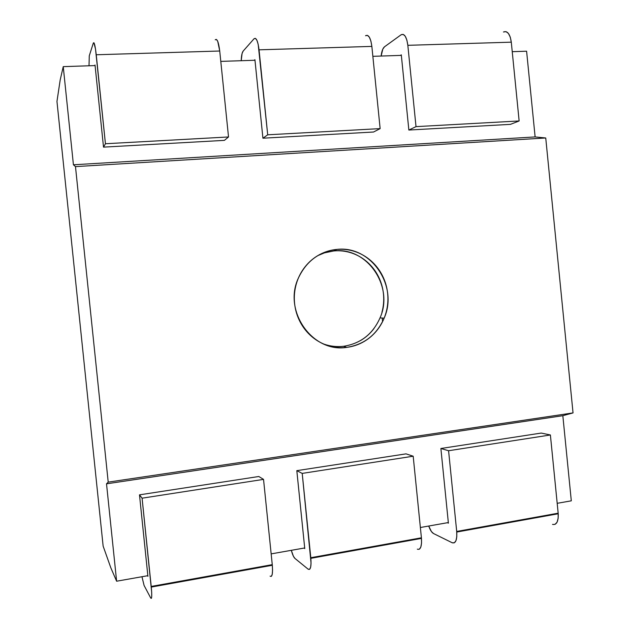 <?xml version="1.0" encoding="UTF-8"?>
<svg xmlns="http://www.w3.org/2000/svg" width="630" height="630" viewBox="0 0 630 630"><rect width="100%" height="100%" fill="white"/><g stroke="black" fill="none" stroke-linecap="round" stroke-linejoin="round"><path stroke-width="0.94" d="M270.089 576.127C272.168 577.403 272.908 573.78 272.317 565.275L272.262 564.653L151.216 586.435L151.287 587.081C152.05 595.862 151.862 599.5 150.712 597.996L144.089 585.467L150.712 597.996L151.397 598.342L151.736 596.271L151.672 592.09L142.089 498.188L139.49 494.849L142.089 498.188L263.537 479.383L258.796 476.501L139.49 494.849L147.916 576.34L139.49 494.849L258.796 476.501L263.537 479.383L272.262 564.653L272.562 570.142L272.247 574.245L271.38 576.34M141.963 576.734L144.089 585.467L141.97 576.734M142.089 498.188L151.216 586.435L272.262 564.653L263.537 479.383L142.089 498.188M417.344 549.147C420.486 550.155 421.856 546.572 421.462 538.398L421.407 537.807L310.803 557.715L310.858 558.33C311.401 566.748 310.488 570.363 308.117 569.158L294.927 558.408L308.117 569.158L309.598 569.339L310.629 567.228L311.055 563.149L302.211 473.398L296.817 470.657L302.211 473.398L413.185 456.215L406.019 453.86L296.817 470.657L304.762 548.58L304.085 548.068L304.762 548.58L296.817 470.657L406.019 453.86L413.185 456.215L421.407 537.807L421.541 543.084L420.808 547.092L419.328 549.218M294.927 558.408C293.659 557.259 292.462 554.565 291.336 550.321L293.375 556.172L294.927 558.408M302.211 473.398L310.803 557.715L421.407 537.807L413.185 456.215L302.211 473.398M243.156 51.109L254.055 38.745C256.229 37.264 257.891 40.958 259.048 49.825L371.857 46.4L380.142 128.614L373.543 132.016L262.923 138.206L254.922 59.685L254.355 60.275L254.922 59.685L262.923 138.206L267.703 134.804L258.19 44.376L256.938 40.352L255.481 38.383L254.055 38.745L243.156 51.109L242.077 53.534L241.211 60.716C241.392 55.779 242.038 52.574 243.156 51.109M365.542 35.729L367.495 35.359L369.385 37.257L370.92 41.131L371.857 46.4C370.653 37.824 368.55 34.264 365.542 35.729M262.923 138.206L373.543 132.016L380.142 128.614L267.703 134.804L262.923 138.206M259.048 49.825L267.703 134.804L380.142 128.614L371.857 46.4L259.048 49.825M384.513 46.793L401.129 34.76C404.389 33.311 406.626 36.831 407.838 45.313L511.292 42.171L519.136 120.96L510.458 124.354L408.854 130.04L401.294 54.834L400.428 55.408L401.294 54.834L408.854 130.04L416.013 126.638L407.838 45.313L406.878 40.099L405.255 36.264L403.231 34.398L401.129 34.76L384.513 46.793L382.796 49.14L381.142 56.054C381.67 51.306 382.796 48.219 384.513 46.793M503.48 31.988L506.024 31.626L508.41 33.421L510.261 37.123L511.292 42.171C510.04 33.957 507.433 30.563 503.48 31.988M408.854 130.04L510.458 124.354L519.136 120.96L416.013 126.638L408.854 130.04M407.838 45.313L416.013 126.638L519.136 120.96L511.292 42.171L407.838 45.313M89.271 55.818L93.319 43.1C94.193 41.588 95.162 45.47 96.233 54.763L219.728 51.014L228.525 136.962L224.406 140.364L103.517 147.129L95.02 64.984L103.517 147.129L105.438 143.742L95.508 49.045L93.933 42.745L93.319 43.1L89.271 55.818L89.019 65.78L89.271 55.818M215.224 39.8L216.46 39.438L217.759 41.438L219.728 51.014C218.602 42.045 217.098 38.304 215.224 39.8M103.517 147.129L224.406 140.364L228.525 136.962L105.438 143.742L103.517 147.129M96.233 54.763L105.438 143.742L228.525 136.962L219.728 51.014L96.233 54.763M382.583 321.607L382.221 318.04M552.526 524.388C556.55 525.16 558.448 521.624 558.227 513.765L558.172 513.19L456.703 531.452L456.758 532.043C457.104 540.138 455.584 543.706 452.206 542.761L433.542 533.547L452.206 542.761L454.348 542.8L455.962 540.666L456.789 536.681L456.703 531.452L448.584 450.733L440.882 448.497L448.584 450.733L550.392 434.976L541.209 433.07L440.882 448.497L448.395 523.16L447.434 522.719L448.395 523.16L440.882 448.497L541.209 433.07L550.392 434.976L558.172 513.19L558.156 518.277L557.07 522.191L555.085 524.333M433.542 533.547C431.755 532.555 430.148 530.043 428.723 526.034L431.392 531.523L433.542 533.547M448.584 450.733L456.703 531.452L558.172 513.19L550.392 434.976L448.584 450.733M323.844 344.09L325.781 344.72C331.632 346.484 337.554 347.004 343.555 346.295C360.62 343.586 372.779 334.113 380.032 317.882C394.215 286.611 367.211 246.724 333.892 250.929L336.798 249.425C370.983 245.133 398.672 286.083 384.135 318.182C376.701 334.853 364.227 344.579 346.72 347.374L343.555 346.295L346.72 347.374C312.433 353.115 282.602 310.787 298.533 277.728C306.534 261.048 319.284 251.614 336.798 249.425L333.892 250.929L324.45 252.858L317.74 255.654M571.3 500.826L557.188 503.315L571.3 500.826L562.834 415.69L106.517 483.824L116.621 581.214L110.809 567.748L103.131 546.108L56.96 101.438L60.189 79.955L63.244 66.638L95.083 65.583L63.244 66.638L73.426 164.792L535.122 136.923L526.601 51.211L512.237 51.684L526.601 51.211L535.122 136.923L545.737 137.978L573.04 412.91L108.21 482.131L106.517 483.824L562.834 415.69L573.04 412.91L562.834 415.69L571.3 500.826M448.332 522.561L420.367 527.507L448.332 522.561M304.7 547.958L271.16 553.888L304.7 547.958M147.853 575.686L116.621 581.214L147.853 575.686M220.791 61.393L254.977 60.252L220.791 61.393M372.858 56.33L401.349 55.377L372.858 56.33M360.423 340.633C365.668 337.578 370.141 333.601 373.866 328.695L373.992 328.521M381.93 312.322C383.583 306.306 384.095 300.179 383.473 293.95C382.835 287.713 381.111 281.823 378.284 276.271C375.456 270.727 371.731 265.939 367.109 261.899C362.486 257.867 357.297 254.89 351.556 252.976C345.799 251.079 339.916 250.393 333.892 250.929M545.737 137.978L535.122 136.923L73.426 164.792L75.482 166.611L545.737 137.978L75.482 166.611L73.426 164.792L63.244 66.638L60.189 79.955L56.96 101.438L103.131 546.108L110.809 567.748L116.621 581.214L106.517 483.824L108.21 482.131L75.482 166.611L108.21 482.131L573.04 412.91L545.737 137.978M323.828 344.082C330.277 346.335 336.853 347.067 343.555 346.295M336.798 249.425C342.972 248.882 349.02 249.582 354.918 251.543C360.817 253.504 366.132 256.56 370.881 260.702C375.614 264.852 379.441 269.774 382.339 275.468C385.237 281.161 387.009 287.209 387.663 293.611C388.3 300.014 387.773 306.306 386.08 312.48C384.371 318.646 381.615 324.253 377.811 329.293C374 334.325 369.4 338.412 364.03 341.555C358.643 344.689 352.879 346.626 346.72 347.374C340.562 348.106 334.483 347.571 328.474 345.76C322.473 343.941 317.008 340.972 312.086 336.861C307.172 332.734 303.195 327.765 300.148 321.961C297.116 316.15 295.257 309.952 294.58 303.369C293.911 296.777 294.486 290.32 296.281 283.996C298.1 277.68 300.998 271.987 304.975 266.923C308.968 261.867 313.724 257.827 319.237 254.796C324.757 251.78 330.616 249.984 336.798 249.425M151.287 587.081L272.317 565.275M310.858 558.33L421.462 538.398M456.758 532.043L558.227 513.765M380.032 317.882L384.135 318.182"/></g></svg>
